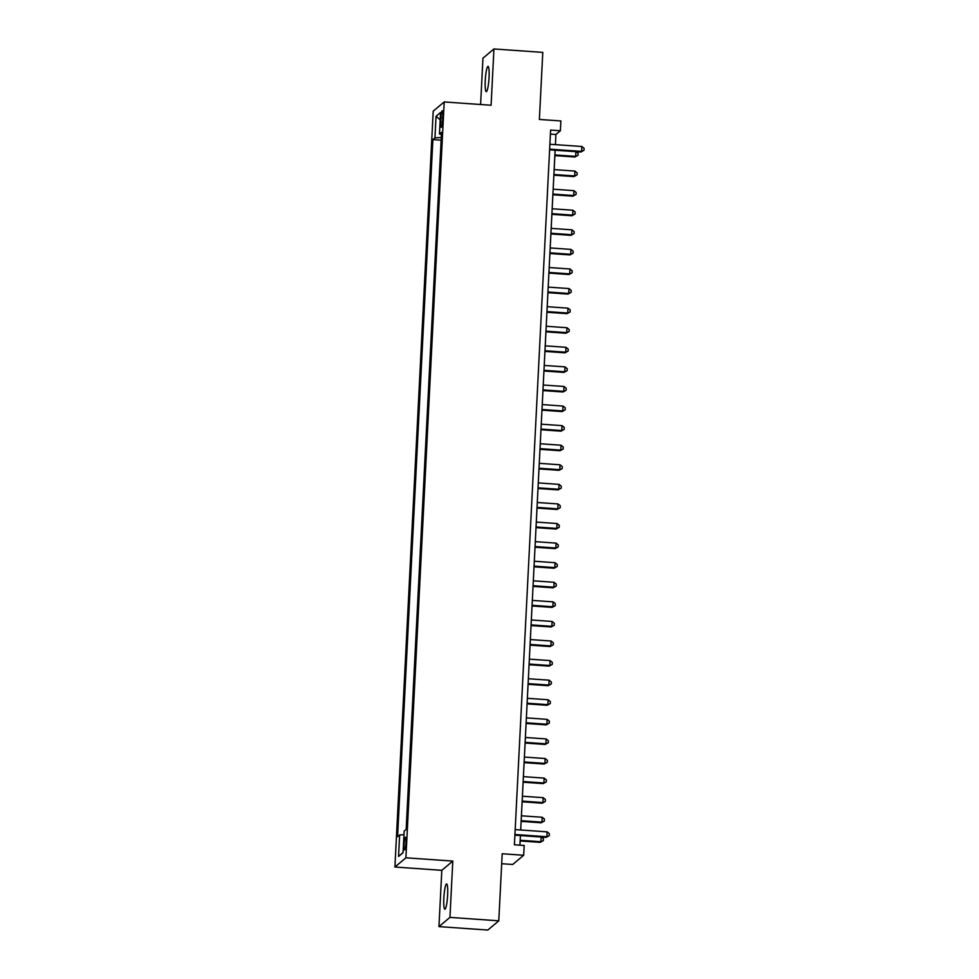 <?xml version="1.0" encoding="UTF-8"?>
<svg xmlns="http://www.w3.org/2000/svg" width="979" height="979" viewBox="0 0 979 979"><rect width="100%" height="100%" fill="white"/><g stroke="black" fill="none" stroke-linecap="round" stroke-linejoin="round"><path stroke-width="1.47" d="M447.636 894.953A12.666 1.799 -86 0 0 446.632 883.915A12.666 1.799 -86 0 0 443.842 898.147A12.666 1.799 -86 0 0 444.858 909.185A12.666 1.799 -86 0 0 447.636 894.953M489.059 77.427A12.666 1.799 -86 0 0 488.044 66.388A12.666 1.799 -86 0 0 485.254 80.621A12.666 1.799 -86 0 0 486.269 91.659A12.666 1.799 -86 0 0 489.059 77.427M405.955 842.76A6.327 0.906 -86 0 0 405.453 837.241A6.327 0.906 -86 0 0 404.058 844.351A6.327 0.906 -86 0 0 404.56 849.87A6.327 0.906 -86 0 0 405.955 842.76M501.676 863.723L512.69 864.494L523.679 855.267L524.169 845.477L514.403 844.791L550.614 130.06L560.38 130.745L560.881 120.955L539.38 119.45L542.782 52.389L493.942 48.95L482.953 58.177L480.603 104.508M438.959 926.611L487.811 930.05L498.788 920.823L449.948 917.384L452.8 861.092L405.906 857.8L394.916 867.027L441.81 870.319L438.959 926.611L449.948 917.384M405.906 857.8L444.197 101.951L433.207 111.178L394.916 867.027M440.893 117.664L440.672 121.971A6.131 0.869 -86 0 0 441.174 127.307A6.131 0.869 -86 0 0 442.52 120.417L442.741 116.109A6.131 0.869 -86 0 0 442.251 110.762A6.131 0.869 -86 0 0 440.893 117.664L442.655 117.786M441.284 137.513L434.957 137.831L432.877 139.581L397.572 836.678L399.64 834.928L398.551 856.478L403.067 852.685L404.156 831.147L406.236 829.397L441.541 132.3L439.473 134.037L441.431 134.502M434.957 137.831L436.047 116.293L440.562 112.499L439.473 134.037M441.15 140.095L406.163 829.458M523.679 855.267L502.19 853.749L498.788 920.823M444.197 101.951L491.091 105.242L493.942 48.95M555.411 144.647L555.925 134.49L560.38 130.745M519.922 845.171L520.412 835.564M520.693 829.996L555.13 150.215M550.406 134.099L555.925 134.49M441.088 140.156L432.877 139.581M399.64 834.928L403.972 834.72M440.183 119.842L436.047 116.293M398.551 856.478L403.079 852.489M452.8 861.092L441.81 870.319M549.611 149.824L580.841 152.014L581.587 151.39L549.647 149.151M581.832 146.495L584.084 148.331L583.986 150.289L581.587 151.39L581.832 146.495L549.892 144.256M583.986 150.289L580.841 152.014M554.86 155.6L574.906 157.007L575.652 156.383L575.897 151.672M554.897 154.927L575.652 156.383L578.038 155.282L574.906 157.007M576.141 151.684L578.148 153.324L578.038 155.282M553.869 175.18L573.914 176.587L574.661 175.963L574.906 171.068L554.151 169.612M553.906 174.507L574.661 175.963L577.047 174.862L573.914 176.587M574.906 171.068L577.145 172.904L577.047 174.862M552.878 194.76L572.923 196.167L573.67 195.543L573.914 190.648L553.159 189.192M552.915 194.087L573.67 195.543L576.056 194.442L572.923 196.167M573.914 190.648L576.154 192.484L576.056 194.442M551.887 214.34L571.932 215.747L572.678 215.123L572.923 210.228L552.168 208.772M551.923 213.667L572.678 215.123L575.065 214.022L571.932 215.747M572.923 210.228L575.162 212.064L575.065 214.022M550.896 233.92L570.941 235.339L571.687 234.715L571.932 229.82L551.177 228.352M550.92 233.247L571.687 234.715L574.073 233.602L570.941 235.339M571.932 229.82L574.171 231.644L574.073 233.602M549.904 253.5L569.949 254.919L570.696 254.295L570.941 249.4L550.186 247.932M549.929 252.827L570.696 254.295L573.082 253.194L569.949 254.919M570.941 249.4L573.18 251.236L573.082 253.194M548.913 273.092L568.958 274.499L569.705 273.875L569.949 268.98L549.195 267.524M548.938 272.419L569.705 273.875L572.091 272.774L568.958 274.499M569.949 268.98L572.189 270.816L572.091 272.774M547.922 292.672L567.967 294.079L568.713 293.455L568.958 288.56L548.203 287.104M547.946 291.999L568.713 293.455L571.1 292.354L567.967 294.079M568.958 288.56L571.198 290.396L571.1 292.354M546.918 312.252L566.976 313.659L567.722 313.035L567.967 308.14L547.2 306.684M546.955 311.579L567.722 313.035L570.108 311.934L566.976 313.659M567.967 308.14L570.206 309.976L570.108 311.934M545.927 331.832L565.984 333.239L566.719 332.615L566.976 327.72L546.209 326.264M545.964 331.159L566.719 332.615L569.117 331.514L565.984 333.239M566.976 327.72L569.215 329.556L569.117 331.514M544.936 351.412L564.993 352.819L565.727 352.195L565.984 347.3L545.217 345.844M544.973 350.739L565.727 352.195L568.126 351.094L564.993 352.819M565.984 347.3L568.224 349.136L568.126 351.094M543.945 370.992L564.002 372.399L564.736 371.775L564.993 366.88L544.226 365.424M543.981 370.319L564.736 371.775L567.135 370.674L564.002 372.399M564.993 366.88L567.233 368.716L567.135 370.674M542.953 390.572L563.011 391.979L563.745 391.367L564.002 386.46L543.235 385.004M542.99 389.899L563.745 391.367L566.143 390.254L563.011 391.979M564.002 386.46L566.241 388.296L566.143 390.254M541.962 410.152L562.019 411.572L562.754 410.947L562.998 406.052L542.244 404.584M541.999 409.479L562.754 410.947L565.152 409.846L562.019 411.572M562.998 406.052L565.25 407.876L565.152 409.846M540.971 429.744L561.028 431.152L561.762 430.527L562.007 425.632L541.252 424.176M541.008 429.071L561.762 430.527L564.161 429.426L561.028 431.152M562.007 425.632L564.259 427.468L564.161 429.426M539.98 449.324L560.025 450.732L560.771 450.107L561.016 445.212L540.261 443.756M540.016 448.651L560.771 450.107L563.17 449.006L560.025 450.732M561.016 445.212L563.268 447.048L563.17 449.006M538.988 468.904L559.033 470.312L559.78 469.687L560.025 464.792L539.27 463.336M539.025 468.231L559.78 469.687L562.166 468.586L559.033 470.312M560.025 464.792L562.276 466.628L562.166 468.586M537.997 488.484L558.042 489.892L558.789 489.267L559.033 484.372L538.279 482.916M538.034 487.811L558.789 489.267L561.175 488.166L558.042 489.892M559.033 484.372L561.285 486.208L561.175 488.166M537.006 508.064L557.051 509.472L557.797 508.847L558.042 503.952L537.287 502.496M537.043 507.391L557.797 508.847L560.184 507.746L557.051 509.472M558.042 503.952L560.282 505.788L560.184 507.746M536.015 527.644L556.06 529.052L556.806 528.427L557.051 523.532L536.296 522.076M536.051 526.971L556.806 528.427L559.193 527.326L556.06 529.052M557.051 523.532L559.29 525.368L559.193 527.326M535.023 547.224L555.069 548.632L555.815 548.007L556.06 543.112L535.305 541.656M535.06 546.551L555.815 548.007L558.201 546.906L555.069 548.632M556.06 543.112L558.299 544.948L558.201 546.906M534.032 566.804L554.077 568.224L554.824 567.6L555.069 562.705L534.314 561.236M534.057 566.131L554.824 567.6L557.21 566.486L554.077 568.224M555.069 562.705L557.308 564.528L557.21 566.486M533.041 586.397L553.086 587.804L553.833 587.18L554.077 582.285L533.322 580.816M533.065 585.723L553.833 587.18L556.219 586.078L553.086 587.804M554.077 582.285L556.317 584.12L556.219 586.078M532.05 605.977L552.095 607.384L552.841 606.76L553.086 601.865L532.331 600.408M532.074 605.303L552.841 606.76L555.228 605.658L552.095 607.384M553.086 601.865L555.326 603.7L555.228 605.658M531.059 625.557L551.104 626.964L551.85 626.34L552.095 621.445L531.34 619.988M531.083 624.883L551.85 626.34L554.236 625.238L551.104 626.964M552.095 621.445L554.334 623.28L554.236 625.238M530.055 645.137L550.112 646.544L550.859 645.92L551.104 641.025L530.349 639.568M530.092 644.463L550.859 645.92L553.245 644.818L550.112 646.544M551.104 641.025L553.343 642.86L553.245 644.818M529.064 664.717L549.121 666.124L549.855 665.5L550.112 660.605L529.345 659.148M529.101 664.043L549.855 665.5L552.254 664.398L549.121 666.124M550.112 660.605L552.352 662.44L552.254 664.398M528.073 684.297L548.13 685.704L548.864 685.08L549.121 680.185L528.354 678.728M528.109 683.623L548.864 685.08L551.263 683.978L548.13 685.704M549.121 680.185L551.361 682.02L551.263 683.978M527.081 703.877L547.139 705.284L547.873 704.66L548.13 699.765L527.363 698.308M527.118 703.203L547.873 704.66L550.271 703.558L547.139 705.284M548.13 699.765L550.369 701.6L550.271 703.558M526.09 723.457L546.147 724.876L546.882 724.252L547.139 719.357L526.372 717.888M526.127 722.783L546.882 724.252L549.28 723.138L546.147 724.876M547.139 719.357L549.378 721.18L549.28 723.138M525.099 743.037L545.156 744.456L545.89 743.832L546.135 738.937L525.38 737.468M525.136 742.363L545.89 743.832L548.289 742.731L545.156 744.456M546.135 738.937L548.387 740.773L548.289 742.731M524.108 762.629L544.165 764.036L544.899 763.412L545.144 758.517L524.389 757.061M524.144 761.956L544.899 763.412L547.298 762.311L544.165 764.036M545.144 758.517L547.396 760.353L547.298 762.311M523.116 782.209L543.161 783.616L543.908 782.992L544.153 778.097L523.398 776.641M523.153 781.536L543.908 782.992L546.306 781.891L543.161 783.616M544.153 778.097L546.404 779.933L546.306 781.891M522.125 801.789L542.17 803.196L542.917 802.572L543.161 797.677L522.407 796.221M522.162 801.116L542.917 802.572L545.315 801.471L542.17 803.196M543.161 797.677L545.413 799.513L545.315 801.471M521.134 821.369L541.179 822.776L541.925 822.152L542.17 817.257L521.415 815.801M521.171 820.696L541.925 822.152L544.312 821.051L541.179 822.776M542.17 817.257L544.422 819.093L544.312 821.051M514.893 835.173L546.123 837.375L546.869 836.751L514.93 834.5M547.114 831.856L549.366 833.68L549.268 835.638L546.869 836.751L547.114 831.856L515.174 829.605M549.268 835.638L546.123 837.375M520.143 840.949L540.188 842.356L540.934 841.732L541.167 837.021M520.179 840.276L540.934 841.732L543.321 840.631L540.188 842.356M541.424 837.045L543.418 838.673L543.321 840.631M442.398 122.081L440.672 121.971"/></g></svg>

